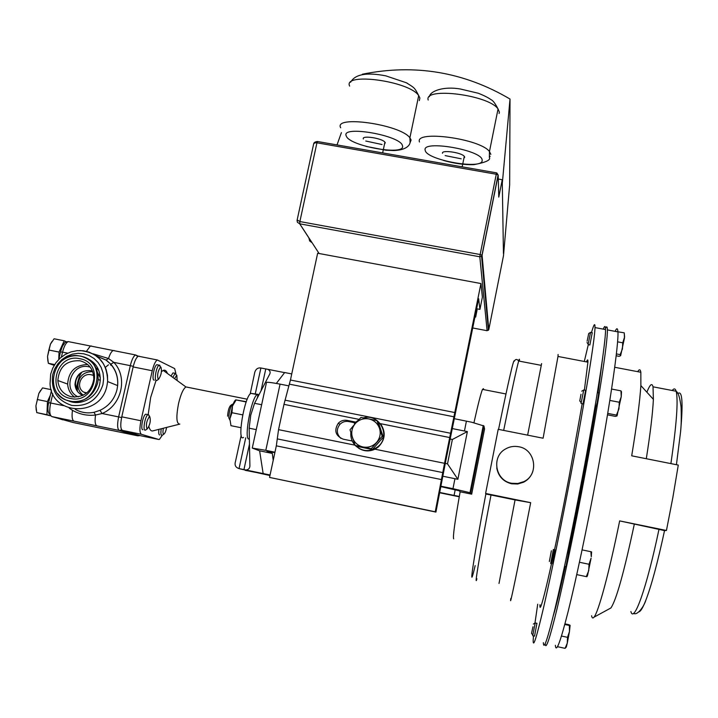 <?xml version="1.0" encoding="UTF-8"?>
<svg xmlns="http://www.w3.org/2000/svg" width="718" height="718" viewBox="0 0 718 718"><rect width="100%" height="100%" fill="white"/><g stroke="black" fill="none" stroke-linecap="round" stroke-linejoin="round"><path stroke-width="1.08" d="M258.408 395.896L258.875 394.999M249.37 438.877C243.285 441.911 251.112 397.494 257.197 394.604L258.049 394.361L257.322 397.987M243.519 437.397C236.662 442.853 244.389 396.453 250.887 393.347L258.049 394.361M258.004 394.595L258.677 394.738M187.595 387.262L185.917 386.939C183.225 388.788 180.756 394.353 178.522 403.624C175.991 417.158 176.422 423.988 179.814 424.114M156.012 380.531L150.69 397.368L148.186 414.564M148.895 426.6C149.865 430.19 151.381 431.563 153.446 430.719L179.24 424.257M245.727 437.845L239.04 468.594L246.023 470.03C248.509 469.617 249.801 468.253 249.909 465.955L249.155 428.197L250.735 415.175L254.558 403.31L269.824 373.89C270.614 372.059 269.95 370.533 267.841 369.321L284.606 372.624M111.182 365.363L110.41 364.843M78.298 396.892C61.945 390.161 71.683 362.5 88.844 366.799L90.199 367.14M96.777 371.233L100.323 377.695M82.839 395.43C78.029 393.356 75.408 389.65 74.977 384.292C76 374.742 81.188 370.183 90.549 370.623L92.523 371.197M79.985 360.768C89.059 363.317 93.672 369.438 93.816 379.149C91.464 391.777 84.06 397.673 71.603 396.83C63.363 394.613 58.768 389.174 57.826 380.513C59.145 366.763 66.532 360.185 79.985 360.768M95.09 367.086L98.77 370.3M79.842 358.713C104.9 362.662 95.288 404.485 70.597 398.472C45.557 394.326 55.322 352.78 79.842 358.713M83.306 395.196C79.949 392.845 78.145 389.56 77.885 385.36C78.774 376.205 83.71 371.646 92.703 371.673M86.295 393.311L83.665 392.109C74.869 386.966 81.574 372.184 91.33 374.814L93.636 375.281M70.005 401.039C97.881 407.833 108.723 360.607 80.434 356.164C52.773 349.478 41.734 396.345 70.005 401.039M93.134 353.821L108.535 358.533L113.812 362.366L110.823 364.179L106.022 360.086L96.32 355.984M67.402 400.339C79.725 406.873 96.885 398.194 99.73 383.959L100.278 380.334C100.403 369.214 95.467 361.675 85.469 357.708M174.546 378.655L176.816 375.182L177.131 380.54M172.85 377.417L175.156 373.324L176.341 375.02M173.648 373.028L172.984 372.893L170.992 376.061M160.913 367.095C162.044 371.107 161.272 375.155 158.606 379.239L158.166 379.257C157.018 375.236 157.789 371.179 160.482 367.095L160.913 367.095M159.683 365.157L160.473 367.086L159.136 365.148L159.683 365.157M157.161 380.262L156.201 380.567C153.876 379.966 156.542 365.902 159.118 365.157L156.847 364.708C154.253 365.453 151.597 379.508 153.93 380.118L154.191 380.172M157.619 364.861L156.847 364.708M166.621 427.416C165.93 431.042 165.041 433.268 163.937 434.112L163.605 434.139C162.833 433.582 162.762 431.608 163.372 428.233M162.501 435.099L161.721 435.395C160.814 434.821 160.661 432.604 161.254 428.763M158.902 429.346C158.516 432.631 158.723 434.498 159.54 434.946L159.638 434.964M148.509 414.636L149.739 416.602C150.933 420.515 150.134 424.589 147.361 428.825L146.975 428.861C145.772 424.93 146.571 420.847 149.371 416.619L148.509 414.636M145.907 429.84L145 430.181C142.559 429.867 145.368 415.417 148.025 414.663L145.745 414.196C143.079 414.95 140.261 429.4 142.72 429.714L142.837 429.732M146.508 414.358L145.745 414.196M233.054 404.315L232.426 404.189C230.379 406.864 229.159 411.36 228.755 417.688L229.85 420.012M232.192 404.369L230.586 405.482C228.943 407.402 227.947 410.956 227.597 416.171M474.957 317.168L475.657 317.078L477.066 310.014L476.483 309.557M511.62 483.268C495.33 480.71 491.085 456.693 505.472 449.001C509.592 446.614 514.007 445.86 518.719 446.74C535.61 449.262 539.353 474.715 523.754 481.661L517.831 483.483L511.62 483.268M532.81 471.484C531.176 476.267 528.116 479.839 523.619 482.191L517.75 484.004L511.584 483.788C503.273 481.616 498.328 476.33 496.748 467.939M595.105 406.217L596.128 406.415L597.232 402.493L598.749 392.89M565.963 566.735L568.539 552.761M555.364 645.294C556.055 653.568 560.318 642.278 568.162 611.422C575.89 580.377 586.543 530.162 595.994 479.795C609.968 405.544 618.898 343.419 617.92 331.878C617.677 327.938 616.744 327.767 615.12 331.357M545.186 643.777C545.752 650.67 549.8 638.607 557.33 607.59C564.761 576.446 575.091 526.976 584.434 477.47C598.453 403.301 607.859 341.337 607.374 329.903C607.284 325.99 606.504 325.846 605.014 329.463M591.614 615.748C592.027 618.117 592.826 618.593 593.983 617.184C598.345 612.436 609.052 573.108 619.661 520.9L666.439 530.476L672.847 497.556L678.277 465.076L631.705 455.822C636.803 424.679 639.864 401.263 640.869 385.584L640.842 372.265C640.321 369.205 639.28 368.998 637.71 371.664M553.327 615.631C556.226 606.01 560.228 589.622 565.344 566.457M568.351 552.573C577.981 507.545 589.254 447.7 595.922 406.379M598.076 392.755L602.779 356.846M581.76 391.175L583.743 389.982L581.041 403.48M585.628 390.35L583.007 403.866L581.131 403.498M580.988 394.29L579.776 400.904L580.988 394.29M533.366 624.077L535.197 622.946L532.72 635.708M536.938 623.323L534.533 636.103L532.783 635.726M532.971 626.778L531.535 633.339L532.971 626.778M588.742 333.484L590.546 332.38L588.087 344.649M592.26 332.703L589.864 344.981L588.15 344.658M587.127 341.185L588.715 333.511L587.127 341.185M553.354 549.458L550.688 563.513M555.292 549.997L552.689 563.944M551.379 550.778L549.342 561.494L551.379 550.778M543.364 642.691C543.643 650.858 547.529 639.505 555.032 608.613C562.445 577.541 572.919 527.353 582.415 477.057C596.443 402.915 605.929 340.969 605.525 329.553C605.471 325.658 604.709 325.514 603.246 329.131M591.488 332.56C593.93 324.069 595.105 322.409 594.998 327.579C594.908 338.896 584.964 400.68 570.882 474.733C561.35 524.966 551.029 575.127 543.885 606.225C536.669 637.144 533.106 648.56 533.178 640.474L533.465 635.87M534.973 623.009L537.719 604.215M475.163 565.613C468.01 596.335 472.561 563.836 485.853 494.02L485.601 493.454L530.683 502.681C517.714 569.186 508.936 611.117 510.812 598.462M582.199 403.704L569.141 476.644C553.901 557.285 539.03 621.303 539.999 604.709M485.601 493.454L498.202 429.31L543.104 438.222L557.994 356.451L587.916 362.159L584.38 390.107M473.952 422.74C478.017 404.503 480.863 393.383 482.478 389.38L483.474 388.68L483.537 389.587M453.686 538.859C452.663 537.558 454.817 521.869 460.148 491.794L471.681 494.163L484.56 428.969L483.95 425.98L470.721 492.862L452.959 488.689L454.952 478.7L443.096 476.276M442.494 153.284C441.265 149.622 461.387 152.431 464.295 156.344L464.708 157.161L463.909 158.238M363.353 138.96C361.369 135.074 381.994 138.125 384.92 142.164L385.279 142.774L384.525 144.013M452.439 428.61L467.373 431.59L452.376 439.479L450.159 439.039L478.646 298.742L479.929 309.386L482.379 297.162L480.952 283.547L319.115 253.517L312.106 242.756L309.646 240.952L308.884 237.909L299.684 223.801M362.231 74.6L362.375 74.214C414.816 63.651 464.025 71.935 510.022 99.048L509.654 184.948L503.48 255.779L488.796 329.589L487.109 330.711L472.785 327.991M503.444 253.445L502.25 179.742L498.777 197.1L498.184 175.066L482.083 255.276L488.796 329.589M498.759 196.337L498.777 197.1M297.055 220.309L297.405 222.284L299.756 223.819L312.106 242.756M317.571 141.518L316.934 142.81C314.735 142.604 313.56 143.349 313.407 145.027L297.162 219.923L299.873 221.557L480.145 254.531L496.273 174.241L316.934 142.81L299.873 221.557L299.756 223.819L479.812 256.793L480.145 254.531L481.993 255.15L498.104 174.914L496.273 174.241L496.659 172.885M502.25 179.742L498.292 179.051M502.313 183.404L510.022 99.048M337.011 144.919L341.418 132.624M319.115 253.517L317.643 253.248L290.44 380.019L283.978 404.351L278.548 429.651L276.322 445.842L269.546 477.425L435.925 512.087L445.286 463.406L447.502 463.855L452.376 439.479M439.784 492.79L459.26 496.793M252.305 447.897L266.405 382.784C265.705 381.823 270.255 382.272 280.065 384.13L265.804 450.339L252.269 448.086L259.62 450.823L263.147 473.575L246.023 470.03M291.75 373.934L284.678 372.534L276.34 383.421M240.171 468.908L269.95 475.522M241.203 435.296L235.504 461.45C234.346 465.058 235.531 467.436 239.04 468.594L255.303 472.103M267.06 451.272L272.31 453.426L273.217 460.319M458.308 489.811L459.242 490.816L441.014 486.66M467.373 431.59L457.878 479.292L454.952 478.7M457.878 479.292L447.502 463.855M450.159 439.039L445.286 463.406M459.242 490.816L460.148 491.794M459.314 496.461L454.072 495.42L455.212 489.703M439.847 492.494L454.072 495.42M280.065 384.13L288.95 385.889M454.593 418.765L471.744 422.238L483.95 425.98M272.31 453.426L259.62 450.823M267.033 451.416L274.868 452.618M265.804 450.339L274.949 452.214M441.094 486.257L452.959 488.689M471.681 494.163L470.721 492.862M270.067 474.993L262.95 473.521M558.092 354.45L557.994 356.451M586.516 361.89C587.521 359.135 587.988 359.224 587.916 362.159M584.299 361.468L588.293 344.685M530.683 502.681L515.066 499.925L499.001 583.465M541.623 363.568L527.631 435.153M515.066 499.925L491.013 494.998C479.911 553.066 473.889 589.577 476.923 578.771M485.853 494.02L491.013 494.998M498.561 429.382C508.694 380.091 513.935 357.358 514.285 361.199C515.56 358.955 517.023 358.901 518.674 361.019C516.43 369.007 511.431 392.136 503.677 430.396M589.002 564.258L588.742 570.675L586.292 576.617L586.965 576.671L587.611 575.208L591.076 558.2L589.002 564.258L579.435 562.257M576.742 574.606L586.256 576.608M582.074 549.88L590.905 551.72L591.237 556.612M591.291 556.701L591.596 551.909L590.905 551.72M615.613 331.447L624.238 332.829L624.588 337.002L622.721 342.8L622.434 348.912L620.155 354.629L620.639 355.67L619.14 356.334L616.161 355.769M620.639 355.67L624.489 337.99L624.238 332.829M616.376 353.911L620.155 354.629M617.57 341.831L622.721 342.8M565.066 648.345L566.331 647.008L567.301 643.068L565.066 648.345L557.509 646.694M567.498 637.333L567.301 643.068L569.455 631.598L567.498 637.333L561.485 636.031M564.788 624.48L569.365 625.459L569.455 631.598L570.11 625.333M564.949 623.879L568.791 624.705L570.092 625.297L569.365 625.459M611.583 389.048L620.971 390.861L621.232 396.758L619.275 402.251L618.961 408.901L616.439 415.094L616.995 415.955L615.362 416.386L607.491 414.842M609.815 400.42L619.275 402.251M616.995 415.955L621.232 396.758L621.501 391.84L620.971 390.861M607.724 413.397L616.439 415.094M666.439 530.476L664.527 530.638C657.697 562.365 651.459 585.592 645.805 600.329C643.041 607.365 640.806 611.189 639.11 611.781M677.81 393.59C682.333 389.883 683.231 402.789 680.52 432.308L676.428 464.708M630.889 611.521C633.832 623.771 646.676 588.159 658.971 529.39L619.661 520.9M646.308 458.721C650.382 432.676 652.734 412.895 653.38 399.361L653.021 386.814C652.016 382.622 649.97 384.417 646.882 392.207M609.438 608.765L610.874 607.984C616.17 600.454 623.969 572.578 634.281 524.337M658.971 529.39L664.527 530.638M354.854 424.069L354.414 423.71L355.814 422.157L358.533 419.994M353.184 425.998L352.403 426.914M363.452 417.885C379.625 412.994 391.418 436.454 377.847 446.74C370.003 452.196 362.518 451.819 355.374 445.6M355.069 445.277C351.874 441.633 350.465 437.388 350.842 432.532M480.952 283.547L449.71 437.54L380.441 423.665C386.078 432.003 385.351 439.802 378.251 447.045L374.949 449.199C369.294 451.748 363.846 451.416 358.605 448.194M377.04 420.649L368.864 418.926C374.087 420.165 377.632 423.306 379.508 428.359L377.04 420.649L378.153 421.699L383.286 437.199L372.409 449.513L356.433 446.273L355.132 445.438L363.048 446.982C357.815 445.725 354.279 442.575 352.43 437.522C350.931 432.344 351.91 427.677 355.347 423.512L350.016 429.804L355.132 445.438M376.609 442.405C372.875 446.345 368.361 447.87 363.048 446.982L371.242 448.705L382.209 436.284L379.508 428.359C381.016 433.537 380.055 438.213 376.609 442.405M368.864 418.926C363.568 418.064 359.063 419.59 355.347 423.512L360.957 417.436L368.864 418.926M372.409 449.513L371.242 448.705M383.286 437.199L382.209 436.284M374.222 449.055L444.541 463.307L435.234 511.79L435.925 512.087M355.841 422.13L347.144 420.389C343.769 419.824 340.844 420.739 338.366 423.153C333.789 430.441 335.405 435.781 343.213 439.183L352.26 441.014M355.15 422.848L348.661 421.547C345.313 420.981 342.414 421.897 339.964 424.284C336.15 429.301 336.455 433.995 340.888 438.384M449.71 437.54L444.541 463.307M479.929 309.386L476.635 308.767M435.234 511.79L269.546 477.425M354.952 445.151L278.548 429.651M240.934 427.704L230.972 425.684L229.886 418.89L232.479 405.993C233.7 402.358 234.822 400.312 235.845 399.845M229.886 418.89L231.959 412.715L242.639 414.869M231.959 412.715L232.479 405.993L236.15 399.944L246.193 401.963M236.15 399.944L246.292 401.685M176.448 375.182L175.165 373.315L172.984 372.893M93.663 375.46L91.33 374.814M75.264 409.359C81.188 412.617 87.434 413.604 93.995 412.32L99.999 410.337C108.876 406.083 114.548 399.163 117.016 389.551L117.644 385.602C118.237 377.336 115.894 370.183 110.617 364.134M94.354 426.878L137.56 435.781L119.278 430.468L51.84 416.584L73.164 422.516L94.507 426.914M99.999 410.337L102.064 413.523L118.623 416.907L130.308 365.659L113.812 362.366C128.172 377.103 121.728 405.517 102.064 413.523L95.53 415.031C87.399 415.964 79.707 414.394 72.473 410.31C71.629 416.557 72.141 420.174 74.017 421.152M72.473 410.31L69.215 408.147M93.995 412.32L95.53 415.031C94.668 421.295 95.126 424.903 96.903 425.864M106.022 360.086L108.535 358.533C109.98 353.983 111.532 351.317 113.193 350.519L114.207 350.537M86.501 351.29L90.36 345.986L91.437 346.013M87.56 358.515L87.542 358.973M96.526 355.984L106.318 360.14L110.823 364.179C116.029 370.219 118.308 377.363 117.644 385.602L107.619 381.554L106.973 385.602C101.121 417.616 51.193 415.794 50.045 383.726L50.664 374.222M81.52 372.786C79.761 375.011 78.271 379.104 77.068 385.063L77.373 390.673L75.507 384.489C75.498 379.571 77.499 375.667 81.52 372.786M74.636 397.18C70.373 393.922 68.039 389.551 67.636 384.067C68.623 371.439 75.309 364.923 87.713 364.511M108.463 364.816L105.322 367.392M40.63 390.359L38.826 393.464L35.918 405.849L36.232 410.22M50.341 415.758L36.744 412.608L35.918 405.849L38.826 393.464L42.55 387.899L51.175 389.659M50.377 395.142L47.451 401.595L46.93 414.708L50.224 415.623M46.93 414.708L36.744 412.608M47.451 401.595L37.228 399.504M62.744 419.833L58.302 418.379M51.983 341.472L50.422 344.182L47.532 356.469L47.909 361.316M50.422 344.182L54.092 338.788L64.234 340.799L59.055 352.071L48.86 350.034L50.422 344.182M54.2 365.363L48.339 363.299L47.532 356.469L48.86 350.034M66.442 341.804L64.234 340.799M59.055 352.071L58.741 359.431M54.685 364.573L48.339 363.299M88.206 359.404L88.233 358.829M261.011 390.87L265.768 368.944L267.841 369.321M250.196 393.949L254.818 372.13C255.913 368.962 257.941 367.58 260.903 367.984L255.285 393.805M246.274 470.604L245.493 470.389M265.768 368.944L260.903 367.984M245.089 470.272L255.258 472.327M121.773 416.835L140.952 420.757C139.436 428.44 139.597 432.963 141.428 434.309L122.401 430.396C120.471 429.023 120.256 424.5 121.773 416.835L133.144 366.934C134.625 360.939 136.357 357.358 138.323 356.2L139.283 356.209M175.892 373.548L174.662 368.585L157.305 359.969C155.42 361.145 153.733 364.735 152.261 370.748L133.144 366.934M140.737 435.754L158.759 439.47L159.396 439.416L162.268 435.287M140.952 420.757L152.261 370.748M140.602 435.727L122.401 430.396M158.759 439.47L141.428 434.309M167.411 373.45C166.45 370.694 165.05 369.68 163.219 370.398L161.46 371.628M254.558 403.31L261.657 404.728M80.829 356.11C92.353 359.35 98.142 367.149 98.178 379.499L97.63 383.143C93.116 396.641 84.006 402.708 70.31 401.362C65.167 400.249 60.958 397.637 57.682 393.527M102.943 384.615L103.634 378.727L103.033 372.893L101.157 367.401L98.115 362.527L94.067 358.506L89.203 355.545L83.773 353.786L78.056 353.319L72.321 354.162L66.873 356.281L61.963 359.556L57.853 363.829L54.73 368.89L52.764 374.482C50.7 390.332 57.045 400.635 71.791 405.392C87.345 406.828 97.729 399.908 102.943 384.615M79.806 350.537C98.025 352.421 107.296 362.761 107.619 381.554L107.476 375.236L106.022 369.151L103.311 363.568L99.488 358.74L94.731 354.898L89.247 352.197L83.306 350.761L77.149 350.653L71.082 351.874L65.356 354.378L60.249 358.04L55.968 362.698L52.737 368.146L50.682 374.141M499.091 113.498L499.369 112.098L498.05 108.965C488.85 94.884 423.467 86.725 428.188 100.026M425.2 150.277C426.106 160.186 483.878 170.319 482.128 160.195C482.945 150.17 421.313 139.498 425.2 150.277M490.143 156.336L489.55 156.91M461.207 158.804L445.169 155.609M419.339 100.628L419.886 98.007L418.702 95.593C409.493 81.044 342.54 72.042 349.63 86.106M346.282 135.989C349.208 146.212 406.253 156.21 402.466 145.772C401.138 135.424 340.341 124.905 346.282 135.989M340.673 127.777C333.287 114.898 400.384 124.429 409.888 137.784L411.118 140.001L409.951 143.044M382.021 144.533L365.776 141.024M487.109 330.711L479.812 256.793L481.572 256.236L481.993 255.15L481.572 256.236L488.42 330.307M406.585 82.884L407.734 83.512M419.465 141.993C414.474 129.859 479.992 138.592 489.461 151.525L490.843 154.379M313.703 143.869C313.802 142.568 315.04 141.778 317.419 141.491L496.614 172.876L498.184 175.066L496.793 172.93M464.447 431.006L466.422 421.107M519.365 361.154C519.635 358.578 519.401 358.533 518.674 361.019L541.246 365.354M670.89 463.604C676.607 424.338 678.357 400.222 676.159 391.256C675.306 388.429 673.996 388.178 672.219 390.502M348.661 421.547L347.144 420.389M441.669 479.624L276.322 445.842M442.97 472.632L277.471 438.931M359.099 419.393L283.978 404.351M450.608 433.259L285.001 400.159M454.207 416.844L289.426 384.166M455.104 412.599L290.44 380.019M67.716 353.175L62.556 352.143L61.398 357.061M52.791 393.832L50.646 403.004L63.633 405.661M137.766 435.817L139.615 435.44M72.796 422.417L73.326 422.552M49.542 414.133C47.738 412.168 47.424 408.345 48.609 402.681L50.646 403.004C49.138 410.624 49.533 415.148 51.84 416.584M121.737 429.902L119.278 430.468C117.321 429.104 117.106 424.58 118.623 416.907L121.611 417.571M133.279 366.359L130.308 365.659C131.798 359.673 133.53 356.092 135.514 354.943L138.341 356.191M68.327 341.615L68.228 341.597C65.975 342.683 64.082 346.202 62.556 352.143L60.492 351.937L58.732 359.476M243.941 469.608L249.469 444.11M249.155 428.197L256.263 429.633M257.197 394.604L250.887 393.347M100.278 380.334L98.178 379.499C97.989 367.122 92.11 359.332 80.551 356.101C73.972 354.943 67.923 356.379 62.403 360.427M158.606 379.239L156.757 380.549M163.937 434.112L162.133 435.359M147.361 428.825L145.485 430.127M232.426 404.189L233.072 404.315M597.358 392.62L598.866 392.908M567.435 552.528L568.665 552.779M617.92 331.878L607.374 329.903M640.842 372.265L614.707 367.275M583.743 389.982L585.717 390.368M531.634 633.473L532.792 635.026M590.546 332.38L592.332 332.721M553.39 549.593L555.382 550.015M505.957 393.967L482.478 389.38M443.374 160.401C454.216 163.489 464.366 164.916 473.844 164.664C485.754 162.43 490.924 160.042 489.362 157.502L489.461 151.525L498.05 108.965C495.276 103.572 492.988 100.502 491.184 99.757C488.15 97.585 483.824 95.413 478.197 93.223L460.561 89.05C443.886 85.989 430.019 90.98 429.4 96.706M365.974 146.382L385.961 150.224L393.679 150.547C406.989 150.161 409.906 144.659 410.086 142.478L409.888 137.784L418.702 95.593C414.349 87.228 414.636 88.045 406.361 82.758L385.835 75.866C366.799 72.114 355.069 74.223 350.635 82.202M384.92 142.164L382.649 152.916M464.295 156.344L462.159 166.845M483.268 425.487L470.003 492.575M605.525 329.553L594.998 327.579M587.028 342.558L588.15 344.03M535.197 622.946L537.01 623.341M579.911 401.075L581.131 402.636M587.611 575.208L586.292 576.617M566.331 647.008L565.102 648.336M617.498 414.735L616.852 415.426M680.52 432.308C681.265 425.918 681.454 417.517 681.077 407.097C679.964 397.844 678.322 392.566 676.159 391.256L653.021 386.814M645.805 600.329C644.1 606.136 637.512 615.856 633.536 613.36M653.38 399.361L640.869 385.584M610.874 607.984L593.983 617.184M523.754 481.661L523.619 482.191M339.964 424.284L338.366 423.153M86.788 392.917L83.665 392.109M60.518 351.838C63.193 343.518 62.645 346.381 64.288 343.572C64.369 342.648 65.688 341.992 68.228 341.597L135.514 354.943L137.793 356.514M48.618 402.636L51.454 390.538M138.709 435.79L139.965 435.548M77.885 385.36L77.068 385.063M75.507 384.489L74.977 384.292M67.636 384.067L57.826 380.513M157.305 359.969L138.323 356.2M185.944 386.93L247.243 399.217M185.917 386.939L163.219 370.398"/></g></svg>
